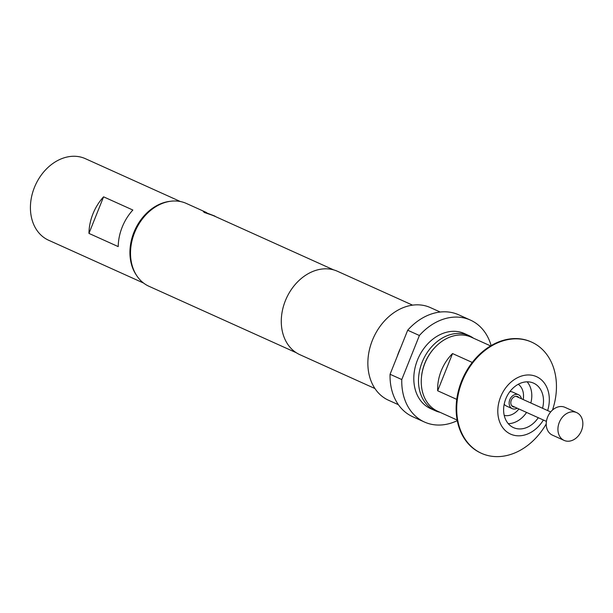 <?xml version="1.0" encoding="UTF-8"?>
<svg xmlns="http://www.w3.org/2000/svg" width="613" height="613" viewBox="0 0 613 613"><rect width="100%" height="100%" fill="white"/><g stroke="black" fill="none" stroke-linecap="round" stroke-linejoin="round"><path stroke-width="0.92" d="M576.657 412.61L564.956 407.331A15.248 11.823 114.3 0 0 547.578 417.154A15.248 11.823 114.3 0 0 552.413 435.13L564.121 440.41A15.248 11.823 114.3 0 0 581.499 430.594A15.248 11.823 114.3 0 0 576.657 412.61A15.248 11.823 114.3 0 0 559.278 422.434A15.248 11.823 114.3 0 0 564.121 440.41M518.981 397.638A5.594 4.337 114.3 0 0 517.663 396.596A5.594 4.337 114.3 0 0 517.441 396.504A5.594 4.337 114.3 0 0 511.357 400.051A5.594 4.337 114.3 0 0 513.066 406.794A5.594 4.337 114.3 0 0 513.296 406.879A5.594 4.337 114.3 0 0 514.713 407.086M512.82 392.197A7.624 5.908 114.3 0 0 512.529 392.052A7.624 5.908 114.3 0 0 512.223 391.922A7.624 5.908 114.3 0 0 509.824 391.692M521.448 398.749A7.624 5.908 114.3 0 0 518.498 394.741A7.624 5.908 114.3 0 0 518.2 394.619A7.624 5.908 114.3 0 0 509.893 399.461A7.624 5.908 114.3 0 0 512.23 408.641A7.624 5.908 114.3 0 0 512.537 408.771A7.624 5.908 114.3 0 0 517.188 408.204M542.543 408.266A24.397 18.911 114.3 0 0 533.594 383.148A24.397 18.911 114.3 0 0 532.62 382.75A24.397 18.911 114.3 0 0 506.047 398.235A24.397 18.911 114.3 0 0 513.533 427.629A24.397 18.911 114.3 0 0 514.506 428.027A24.397 18.911 114.3 0 0 538.275 417.714M508.269 423.667A24.397 18.911 114.3 0 0 526.575 412.434M530.835 402.986A24.397 18.911 114.3 0 0 527.142 381.83M504.231 415.407A17.279 13.402 114.3 0 0 518.912 408.978M523.173 399.53A17.279 13.402 114.3 0 0 518.276 384.267M333.648 269.881L214.259 216.029L204.527 212.098L214.971 216.128L204.359 212.512L203.263 211.447M490.592 345.908L471.213 337.165A40.665 31.524 114.3 0 0 469.581 336.506A40.665 31.524 114.3 0 0 425.299 362.314A40.665 31.524 114.3 0 0 437.774 411.3L457.152 420.043M456.754 399.377L437.667 390.772A40.665 31.524 -65.7 0 1 452.547 353.563L472.248 362.444M531.371 342A60.993 47.285 114.3 0 0 531.08 341.87A60.993 47.285 114.3 0 0 528.636 340.874A60.993 47.285 114.3 0 0 462.217 379.585A60.993 47.285 114.3 0 0 480.921 453.068A60.993 47.285 114.3 0 0 481.213 453.199M552.489 410.066A60.993 47.285 114.3 0 0 531.663 342.131A60.993 47.285 114.3 0 0 529.226 341.135A60.993 47.285 114.3 0 0 462.8 379.845A60.993 47.285 114.3 0 0 481.504 453.336A60.993 47.285 114.3 0 0 483.948 454.333A60.993 47.285 114.3 0 0 546.214 423.981M547.662 410.572A31.516 24.428 114.3 0 0 535.256 376.144A31.516 24.428 114.3 0 0 500.606 396.963A31.516 24.428 114.3 0 0 511.863 434.632A31.516 24.428 114.3 0 0 543.394 420.028M434.356 348.054A39.14 30.343 114.3 0 0 424.809 363.241A39.14 30.343 114.3 0 0 421.537 376.474M439.988 412.304A41.171 31.922 -65.7 0 1 435.222 410.71A41.171 31.922 -65.7 0 1 422.158 362.168A41.171 31.922 -65.7 0 1 469.075 335.648A41.171 31.922 -65.7 0 1 473.428 338.169M435.222 410.71L430.541 408.595A41.171 31.922 -65.7 0 1 417.468 360.053A41.171 31.922 -65.7 0 1 464.393 333.533L469.075 335.648M132.852 210.029A44.734 34.68 114.3 0 0 118.225 246.602L88.954 233.4A44.734 34.68 -65.7 0 1 103.582 196.827L132.852 210.029M136.661 275.536A44.734 34.68 -65.7 0 1 134.883 230.074A44.734 34.68 -65.7 0 1 170.13 201.317M143.618 283.083L48.596 240.227A44.734 34.68 -65.7 0 1 34.88 186.337A44.734 34.68 -65.7 0 1 83.59 157.947A44.734 34.68 -65.7 0 1 85.376 158.675L180.398 201.539M206.489 212.519L186.352 203.439A45.439 35.232 114.3 0 0 134.561 232.71A45.439 35.232 114.3 0 0 148.982 286.286L296.278 352.728M440.195 312.025L430.318 307.573A50.833 39.408 114.3 0 0 372.39 340.315A50.833 39.408 114.3 0 0 388.519 400.243L398.396 404.695M491.128 345.594A55.913 43.347 114.3 0 0 470.455 320.101L458.746 314.821A55.913 43.347 114.3 0 0 407.683 330.223L400.565 348.031A50.833 39.408 114.3 0 0 398.726 352.191A50.833 39.408 114.3 0 0 397.193 356.459L390.067 374.267A55.913 43.347 114.3 0 0 412.771 416.756L424.48 422.035A55.913 43.347 114.3 0 0 457.267 420.656M412.572 305.144L337.495 271.283A45.745 35.462 114.3 0 0 285.359 300.745A45.745 35.462 114.3 0 0 299.88 354.682L374.949 388.542M407.683 330.223L419.392 335.503L401.776 379.547A55.913 43.347 114.3 0 0 424.48 422.035M470.455 320.101A55.913 43.347 114.3 0 0 419.392 335.503M401.776 379.547L390.067 374.267M400.565 348.031L397.193 356.459M103.582 196.827L88.954 233.4M437.667 390.772L452.547 353.563M504.2 404.159A7.624 5.908 114.3 0 0 506.261 405.952L512.23 408.641M511.755 405.752L546.421 421.384M512.529 392.052L518.498 394.741M480.921 453.068L481.504 453.336M531.08 341.87L531.663 342.131M516.016 396.305L550.681 411.936"/></g></svg>
